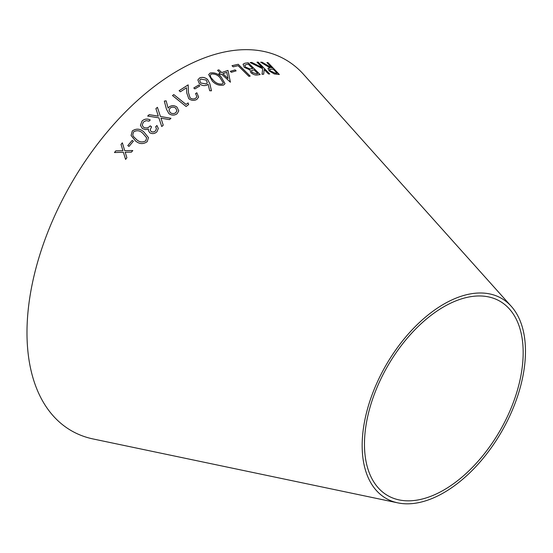 <?xml version="1.0" encoding="UTF-8"?>
<svg xmlns="http://www.w3.org/2000/svg" width="553" height="553" viewBox="0 0 553 553"><rect width="100%" height="100%" fill="white"/><g stroke="black" fill="none" stroke-linecap="round" stroke-linejoin="round"><path stroke-width="0.83" d="M397.828 502.871L93.146 438.971A214.205 123.672 -60 0 1 71.351 183.361A214.205 123.672 -60 0 1 303.611 74.434L511.29 306.341A115.48 66.678 -60 0 1 516.011 400.787A115.48 66.678 -60 0 1 443.817 492.695A115.48 66.678 -60 0 1 397.828 502.871A115.48 66.678 -60 0 1 386.077 365.07A115.48 66.678 -60 0 1 511.29 306.341M115.798 150.858L114.464 152.538L123.395 152.275L125.579 159.409L126.9 157.75L125.185 152.22L131.448 152.151L132.782 150.534L124.715 150.644L122.344 142.826L121.024 144.43L122.932 150.686L115.798 150.858L114.471 152.552M158.331 116.144L149.179 114.685L147.672 116.047L158.891 117.844L161.752 126.554L163.239 125.185L160.964 118.169L169.446 119.621L170.953 118.301L160.418 116.476L157.418 107.31L155.911 108.63L158.331 116.123L149.179 114.665L147.672 116.068M151.55 126.824L150.243 125.863C148.315 128.04 146.082 128.524 143.552 127.342L142.211 125.109L143.414 122.04L146.13 120.637L149.034 121.162L150.243 119.96C147.209 118.48 144.478 118.833 142.052 121.031L140.421 125.331L142.453 128.669L145.778 129.658L148.446 129.029L148.363 130.501L149.766 132.761C152.365 134.123 154.764 133.791 156.962 131.766L158.303 128.427L156.928 125.496L155.669 126.755L156.437 128.669L155.58 130.771C154.211 132.077 152.704 132.298 151.052 131.441L150.146 129.976L151.543 126.803L150.243 125.863C148.315 128.019 146.082 128.503 143.552 127.321L142.211 125.109M132.305 130.93L131.075 135.485L135.52 140.918C139.287 144.167 143.179 144.423 147.188 141.686L148.467 137.621L143.856 131.925C140.172 128.621 136.321 128.289 132.305 130.93L131.082 135.492M132.167 140.407L127.778 145.605L128.98 146.434L133.37 141.229L132.167 140.407L127.784 145.619M178.785 110.842L177.001 107.137C174.395 105.319 171.803 105.222 169.225 106.881L168.133 108.132L166.107 100.812L164.317 101.095L166.481 109.259L168.962 113.683C171.713 115.536 174.423 115.556 177.105 113.759L178.785 110.835L177.001 107.137C174.402 105.298 171.81 105.201 169.225 106.853L168.133 108.153L166.107 100.812M186.078 106.48L188.635 104.558L188.089 102.913L186.043 104.434L173.794 94.577L172.495 95.551L186.078 106.48M179.11 90.699L180.375 91.777L186.534 87.761L186.741 92.918L188.808 98.738C191.511 100.667 194.193 100.881 196.854 99.395L198.638 97.065L196.84 92.78L195.568 93.575L196.909 96.678L195.679 98.275C193.826 99.291 191.96 99.153 190.087 97.846L188.49 92.724L188.158 84.858L179.11 90.699M198.714 85.024L193.785 87.982L194.87 88.909L199.799 85.95L198.714 85.024L193.778 88.01M206.967 85.086L208.087 84.174L209.698 90.747L211.481 90.782L209.76 83.51L207.541 79.418C204.963 77.372 202.322 76.881 199.626 77.945L197.877 79.936L199.363 83.69C201.824 85.646 204.354 86.109 206.967 85.086M225.036 83.662L221.228 77.13C217.979 73.68 214.308 72.319 210.202 73.044L208.681 74.551L212.352 81.173C215.677 84.588 219.423 85.881 223.578 85.065L225.043 83.648L221.241 77.102C217.993 73.653 214.315 72.291 210.209 73.017L208.675 74.565M220.412 73.031L218.801 73.639L219.983 74.759L221.587 74.15L230.414 82.197L227.954 70.404L221.725 72.547L218.87 69.837L217.55 70.321L220.412 73.031L218.794 73.667M235.108 69.892L230.325 71.33L231.341 72.298L236.124 70.86L235.108 69.892L230.311 71.365M248.912 76.355L250.191 76.086L238.225 64.286L232.018 65.696L233.172 66.837L238.101 65.689L248.912 76.355M250.875 72.671C253.322 74.669 255.617 75.415 257.76 74.911L260.152 74.579L248.193 62.759L244.848 63.249L243.064 64.203L244.253 67.328L249.949 69.913L250.875 72.671M250.101 62.544L262.696 68.703L262.039 74.296L263.691 74.178L264.182 69.554L268.488 73.978L269.691 73.957L258.21 62.164L257.007 62.185L262.364 67.687L251.726 62.42L250.101 62.544L251.726 62.42M262.108 62.24L260.643 62.185L270.099 67.895L267.963 68.344L269.09 70.867L274.295 73.95L279.334 74.496L268.067 62.676L266.926 62.565L272.173 68.06L262.108 62.24L260.622 62.213M443.817 490.027A112.211 64.784 -60 0 1 399.128 499.912A112.211 64.784 -60 0 1 387.708 366.01A112.211 64.784 -60 0 1 509.382 308.947A112.211 64.784 -60 0 1 513.972 400.725A112.211 64.784 -60 0 1 443.817 490.027M272.173 68.06L262.087 62.268M267.949 68.358L270.099 67.895M279.313 74.531L268.067 62.676M268.046 62.71L266.905 62.593M277.094 73.231L275.055 73.086L270.299 70.943L269.594 69.312L273.265 69.208L277.094 73.231L275.076 73.058L270.32 70.908L269.581 69.325M263.67 74.213L264.182 69.554M269.67 73.991L258.21 62.164M258.189 62.199L256.993 62.219M251.705 62.454L262.364 67.687M260.138 74.607L248.193 62.759M248.179 62.786L244.848 63.249M244.834 63.277L243.057 64.217M257.795 73.584L256.371 73.812L252.147 72.478L251.435 70.646L253.965 69.796L257.795 73.584L256.385 73.784L252.161 72.443L251.428 70.666M252.762 68.607L249.735 68.931L245.504 67.093L244.779 65.095L248.179 64.079L252.762 68.607L249.756 68.897L245.525 67.065L244.779 65.095M250.177 76.114L238.225 64.286M238.212 64.314L232.004 65.724M236.11 70.888L235.094 69.92M230.401 82.224L227.954 70.404M227.94 70.431L221.725 72.547M221.712 72.574L218.87 69.837M218.857 69.865L217.543 70.349M228.023 78.54L222.894 73.701L226.751 72.312L228.023 78.54L222.9 73.667M210.762 77.406L210.299 75.111L211.315 74.074C214.626 73.68 217.523 74.862 219.99 77.614L223.308 83.019L222.313 84.021C219.009 84.429 216.092 83.289 213.548 80.586L210.762 77.406L210.299 75.125M222.313 84.021L222.32 83.994C219.023 84.402 216.099 83.261 213.555 80.558L210.776 77.379M223.294 83.047L222.32 83.994M211.474 90.81L209.76 83.51M209.753 83.538L207.541 79.418M207.534 79.445C204.949 77.392 202.315 76.902 199.619 77.973L199.626 77.945M199.619 77.973L197.87 79.95M200.677 83.005L199.695 80.33L200.808 79.093L206.276 80.074L207.271 82.722L206.158 83.938L200.677 83.005L199.688 80.344M206.158 83.938L200.684 82.978M207.271 82.722L206.172 83.918M199.792 85.978L198.707 85.044M196.909 96.678L195.672 98.303C193.82 99.319 191.953 99.174 190.08 97.874L188.483 92.752L188.151 84.886L179.11 90.72M198.638 97.079L196.84 92.78M196.833 92.807L195.562 93.602M188.635 104.586L188.089 102.913L186.043 104.462L173.794 94.577M173.787 94.598L172.495 95.579M166.107 100.84L164.31 101.116M176.932 110.724L175.826 112.667C173.988 113.904 172.114 113.89 170.206 112.632L169.004 110.109L170.124 108.056C171.962 106.84 173.836 106.874 175.723 108.146L176.932 110.724L175.826 112.646C173.988 113.883 172.114 113.87 170.213 112.605L169.004 110.109M133.377 141.243L132.174 140.421M148.474 137.635L143.856 131.925C140.179 128.642 136.328 128.31 132.312 130.943M146.642 137.828L145.798 140.759C142.57 142.633 139.515 142.259 136.632 139.66L133.446 136.529L132.734 134.994L133.543 131.904C136.805 130.038 139.847 130.446 142.667 133.128L146.642 137.808L145.798 140.773C142.57 142.612 139.515 142.245 136.632 139.646L133.446 136.515L132.734 134.994M150.243 119.98C147.209 118.501 144.478 118.854 142.052 121.052L140.421 125.337M148.363 130.515L148.446 129.029M158.303 128.441L156.928 125.496M156.928 125.517L155.669 126.768M156.437 128.69L155.58 130.771M155.587 130.791C154.218 132.098 152.704 132.319 151.052 131.462L151.052 131.441M151.052 131.462L150.146 129.976M163.239 125.206L160.964 118.169M170.953 118.321L160.418 116.476M160.418 116.496L157.418 107.31M157.411 107.33L155.905 108.651M122.351 142.84L121.031 144.444L122.939 150.699L115.805 150.872M123.402 152.289L125.586 159.423M132.789 150.547L124.715 150.644"/></g></svg>
